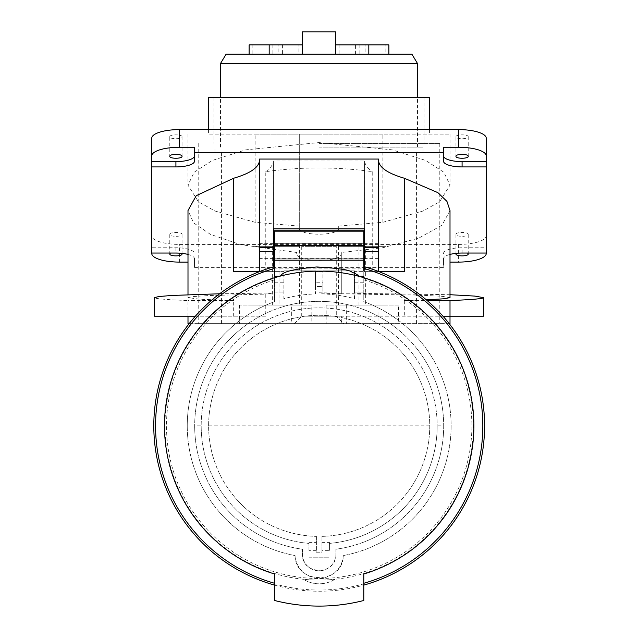 <?xml version="1.0" encoding="UTF-8"?>
<svg xmlns="http://www.w3.org/2000/svg" width="638" height="638" viewBox="0 0 638 638"><rect width="100%" height="100%" fill="white"/><g stroke="black" fill="none" stroke-linecap="round" stroke-linejoin="round"><path stroke-width="0.48" stroke-dasharray="3.19 2.39" d="M194.494 147.258L194.494 161.175M443.506 161.175L443.506 147.258M187.995 254.426A18.582 5.742 180 0 1 194.494 258.789L194.494 267.402L443.506 267.402L443.506 258.789A18.582 5.742 180 0 1 450.005 254.426M450.005 210.54L441.919 225.262L418.711 238.157L382.975 247.696L341.298 252.489L341.298 253.414C342.518 262.752 295.482 262.752 296.702 253.414L296.702 252.489L240.303 244.569L210.357 234.329L193.657 222.925L187.995 210.54M404.364 271.613L372.233 271.613L372.233 171.646C336.744 166.717 301.256 166.717 265.767 171.646L265.767 271.613L273.471 271.613L259.538 271.613L259.538 159.053M378.462 159.053L378.462 271.453M194.494 258.789L194.494 267.402M450.005 262.098L443.506 262.098L443.506 267.402M151.756 138.199L151.756 235.813A27.873 8.613 180 0 0 179.629 244.426L458.371 244.426A27.873 8.613 180 0 0 486.244 235.813L486.244 138.199M194.494 262.098L187.995 262.098M443.506 262.098L443.506 258.789M443.506 253.485A18.582 5.742 0 0 1 462.087 247.743L486.244 247.743L486.244 253.047L486.244 247.743M486.244 253.485L486.244 235.813M169.78 234.393C169.445 231.825 182.38 231.825 182.045 234.393C182.38 236.969 169.445 236.969 169.78 234.393L169.78 253.94M455.955 234.393C455.62 231.825 468.555 231.825 468.22 234.393C468.555 236.969 455.62 236.969 455.955 234.393L455.955 253.94M455.955 136.779C455.62 134.211 468.555 134.211 468.22 136.779C468.555 139.347 455.62 139.347 455.955 136.779L455.955 156.318M169.78 136.779C169.445 134.211 182.38 134.211 182.045 136.779C182.38 139.347 169.445 139.347 169.78 136.779L169.78 156.318M255.12 222.303L215.078 211.058L198.41 201.775L187.995 185.14L194.135 172.26L212.39 160.401L245.869 149.826L319 142.577L392.131 149.826L425.61 160.401L443.865 172.26L450.005 185.14L439.59 201.775L422.922 211.058L382.88 222.303L338.698 226.115L338.698 228.013C339.775 236.259 298.225 236.259 299.302 228.013L299.302 226.115L255.12 222.303L255.12 134.108L299.302 134.108L299.302 228.013M151.756 247.743L151.756 253.047L151.756 247.743L175.913 247.743A18.582 5.742 0 0 1 194.494 253.485M151.756 235.813L151.756 253.485M170.426 253.047L181.766 253.342M182.045 234.393L182.045 253.94M456.234 253.342L467.574 253.047M468.22 234.393L468.22 253.94M468.22 136.779L468.22 156.318M182.045 136.779L182.045 156.318M382.88 222.303L382.88 134.108L450.005 134.108L255.12 134.108M299.302 226.115L299.302 134.108L382.88 134.108M319 134.108L208.435 134.108L319 134.108M338.698 228.013L338.698 226.115M208.435 97.311L429.565 97.311M319 97.311L214.009 97.311L319 97.311M319 143.398L439.789 143.398L319 143.398M332.007 323.649L332.007 143.398L332.007 323.649L439.789 323.649L198.211 323.649L332.007 323.649M305.993 143.398L305.993 323.649L305.993 143.398M450.005 323.649L187.995 323.649M189.159 323.649L449.208 323.649M265.767 271.613L233.636 271.613M296.702 253.414L296.702 252.489M483.452 316.209L319 316.209L341.298 316.209L341.298 323.649L341.298 316.209L443.011 316.209M426.304 299.844L404.317 300.554L404.317 316.209M450.005 297.603L441.783 296.287L418.831 295.131L341.298 293.831L341.298 253.414L341.298 293.751L319 293.089L319 316.209L336.282 316.209L343.715 323.649L221.442 323.649L343.715 323.649M341.298 252.489L341.298 293.831M187.995 294.708L187.995 297.627L199.957 299.238L233.683 300.554L233.683 316.209L187.995 316.209L233.683 316.209M187.995 297.627L193.394 296.534L209.144 295.53L265.775 294.11L265.775 316.209L154.548 316.209M265.767 171.646C270.456 168.241 273 164.684 273.415 160.983L364.585 160.983C365 164.684 367.544 168.241 372.233 171.646M273.415 160.983L273.471 228.875L364.529 228.875L364.585 160.983M273.471 164.301L273.471 266.907M259.538 251.173L259.538 258.701L259.538 251.173M364.529 266.804L364.529 271.613L378.884 271.613M364.529 251.173L364.529 258.701L364.529 251.173M273.471 251.173L273.471 243.644L273.471 251.173M372.233 271.613L364.529 271.613L364.529 164.301M378.462 251.173L378.462 258.701L378.462 251.173M404.317 300.554L427.133 300.554M450.005 294.708L319 292.794L319 316.209L301.718 316.209L294.285 323.649L319 323.649L294.285 323.649M195.364 316.209L265.767 316.209M219.647 293.775L273.447 292.978L265.775 294.11M187.995 316.209L187.995 300.554C166.008 299.685 154.859 298.712 154.548 297.627M233.683 300.554L187.995 300.554M274.587 279.811A152.697 152.697 105.6 0 0 173.153 470.445A152.697 152.697 105.6 0 0 471.881 425.849A152.697 152.697 105.6 0 0 363.788 279.811L363.788 278.2A154.237 154.237 105.6 0 1 334.95 579.28A29.731 29.731 0 0 1 303.417 579.28L303.425 579.28A154.237 154.237 -74.4 0 0 334.95 579.28A154.237 154.237 0 0 1 303.417 579.28A154.237 154.237 105.6 0 1 274.587 278.2L274.587 301.678A131.938 131.938 0 0 0 187.253 425.849A131.938 131.938 180 0 1 274.587 301.678L274.587 230.733M274.587 278.2L274.587 266.588M274.587 267.402L274.587 266.851M274.587 276.206L274.587 271.605M274.587 270.656L274.587 269.228M274.587 251.173L274.587 258.789L274.587 251.173M363.788 279.811L363.788 301.678A131.938 131.938 180 0 1 343.3 555.562A131.938 131.938 0 0 0 363.788 301.678L363.788 271.613L354.489 271.613L354.489 270.871L322.9 270.871L322.9 293.966L322.9 286.478L315.467 286.478L315.467 293.966A131.938 131.938 0 0 0 283.878 298.728L283.878 271.613L274.587 271.613L283.878 271.613L283.878 270.871L283.878 298.728A131.938 131.938 0 0 1 315.467 293.966L315.467 270.871L283.878 270.871L315.467 270.871L315.467 282.762L322.9 282.762L322.9 271.613L315.467 271.613L322.9 271.613L322.9 270.871L354.489 270.871L354.489 298.728A131.938 131.938 0 0 0 322.9 293.966L322.9 293.966A131.938 131.938 0 0 1 354.489 298.728L354.489 292.052L363.788 292.052L354.489 292.052L354.489 271.613L363.788 271.613L363.788 268.135L274.587 268.135M295.075 555.562C295.561 585.046 342.965 584.791 343.3 555.562A24.156 24.156 0 0 1 319.183 578.227A24.156 24.156 0 0 1 295.075 555.562A131.93 131.93 180 0 1 187.253 425.849A131.938 131.938 0 0 0 295.075 555.562M334.95 579.28L334.95 579.28A29.731 29.731 0 0 1 303.417 579.28M274.587 585.11A165.386 165.386 -58.4 0 0 363.788 585.11M363.788 278.2L363.788 266.588M363.78 583.291L363.788 583.866A164.189 164.189 121.6 0 1 274.587 583.866L274.587 600.494A180.251 180.251 0 0 0 363.788 600.494L363.788 582.454M274.587 583.291L274.587 582.47M363.788 266.796L363.788 267.402M363.788 269.236L363.788 270.656M363.788 581.003L363.788 579.049M363.788 576.696L363.788 574.144M274.587 574.144L274.587 576.672M274.587 579.041L274.587 581.027M363.788 230.733L363.788 268.135M363.788 251.173L363.788 258.789L363.788 251.173M274.587 292.052L283.878 292.052L274.587 292.052M443.689 425.849A124.498 124.498 -0 0 1 335.907 549.222L335.907 554.071C336.768 575.707 301.646 575.683 302.46 554.071L302.46 549.222A124.506 124.506 0 0 1 194.686 425.849A124.506 124.506 0 0 1 319.183 301.343A124.506 124.506 0 0 1 443.689 425.849A124.506 124.506 0 0 1 335.907 549.222L335.907 554.071A16.724 16.724 0 0 1 319.183 570.795A16.724 16.724 0 0 1 302.46 554.071L302.46 549.222A124.498 124.498 -0 0 1 194.686 425.849L194.686 425.434A124.506 124.506 0 0 1 323.099 301.407A124.506 124.506 0 0 1 443.689 425.849L437.182 425.849A117.998 117.998 180 0 1 329.407 543.401L329.407 543.401A117.998 117.998 0 0 0 437.182 425.849A117.998 117.998 0 0 0 319.183 307.851A117.998 117.998 0 0 0 201.185 425.849A117.998 117.998 0 0 1 322.892 307.907A117.998 117.998 0 0 1 437.182 425.849M315.467 282.762L315.467 286.478L322.9 286.478L322.9 282.762M321.975 536.383L321.975 542.388L329.407 542.388L329.407 550.355L321.975 550.355L321.975 552.213L316.4 552.213L316.4 536.383A110.565 110.565 0 0 1 208.618 425.849A110.565 110.565 0 0 1 319.183 315.284A110.565 110.565 0 0 1 429.749 425.849A110.565 110.565 0 0 1 321.975 536.383L321.975 552.213L316.392 552.213L316.4 550.355L308.967 550.355L308.967 543.409A117.998 117.998 0 0 1 201.185 425.849L194.686 425.849M308.967 550.355L308.967 543.409A117.998 117.998 180 0 1 201.193 425.849M316.4 536.383L316.4 550.355M329.407 542.388L329.407 550.355M308.967 542.388L316.4 542.388M321.975 536.375A110.565 110.565 0 0 0 429.749 425.849A110.565 110.565 0 0 0 322.661 315.339A110.565 110.565 0 0 0 208.618 425.849A110.565 110.565 0 0 0 316.4 536.375M321.975 550.355L321.975 542.388M308.967 557.787L329.407 557.787L308.967 557.787M291.359 323.649L239.537 323.649L291.359 323.649L291.359 305.06L239.537 305.06L291.359 305.06M311.815 323.649L259.993 323.649L311.815 323.649L311.815 305.06L259.993 305.06L311.815 305.06M378.007 323.649L326.185 323.649L378.007 323.649L378.007 305.06L326.185 305.06L378.007 305.06M398.463 323.649L346.641 323.649L398.463 323.649L398.463 305.06L346.641 305.06L398.463 305.06M319 152.689L423.066 152.689L319 152.689M319 147.115L423.066 147.115L319 147.115M220.509 63.489L417.491 63.489M226.091 54.198L411.909 54.198M335.373 54.198L368.82 54.198L335.373 54.198M269.18 54.198L302.627 54.198L269.18 54.198M249.131 54.198L282.578 54.198L249.131 54.198M355.422 54.198L388.869 54.198L355.422 54.198L355.422 44.907L388.869 44.907M302.276 54.198L335.724 54.198L302.276 54.198L302.276 44.907M335.373 44.907L355.422 44.907M365.103 44.907L339.089 44.907L365.103 44.907L365.103 54.198L339.089 54.198L365.103 54.198M339.089 44.907L339.089 54.198M249.131 44.907L302.627 44.907M298.911 44.907L272.897 44.907L298.911 44.907L298.911 54.198L272.897 54.198L298.911 54.198M272.897 44.907L272.897 54.198M282.578 44.907L282.578 54.198M278.862 44.907L252.847 44.907L278.862 44.907L278.862 54.198L252.847 54.198L278.862 54.198M252.847 44.907L252.847 54.198M385.153 44.907L359.138 44.907L385.153 44.907L385.153 54.198L359.138 54.198L385.153 54.198M359.138 44.907L359.138 54.198M335.724 44.907L335.724 54.198M302.276 31.9L335.724 31.9M332.007 31.9L305.993 31.9L332.007 31.9L332.007 54.198L305.993 54.198L332.007 54.198M305.993 31.9L305.993 54.198M239.537 305.06L239.537 323.649M279.013 305.06L251.882 305.06L279.013 305.06L279.013 246.34L251.882 246.34L279.013 246.34M251.882 246.34L251.882 305.06M259.993 305.06L259.993 323.649M299.469 305.06L272.338 305.06L299.469 305.06L299.469 246.34L272.338 246.34L299.469 246.34M272.338 246.34L272.338 305.06M326.185 305.06L326.185 323.649M365.662 305.06L338.531 305.06L365.662 305.06L365.662 246.34L338.531 246.34L365.662 246.34M338.531 246.34L338.531 305.06M346.641 305.06L346.641 323.649M386.118 305.06L358.987 305.06L386.118 305.06L386.118 246.34L358.987 246.34L386.118 246.34M358.987 246.34L358.987 305.06M301.718 246.34L301.718 316.209L336.282 316.209L336.282 246.34L301.718 246.34L336.282 246.34M458.371 244.426L458.371 262.098M179.629 262.098L179.629 244.426M462.087 253.047L462.087 247.743M175.913 247.743L175.913 253.047M274.587 282.762L283.878 282.762M354.489 282.762L363.788 282.762M429.749 425.849L208.626 425.849M187.995 134.108L187.995 185.14M450.005 134.108L450.005 185.14M208.435 129.586L208.435 134.108M429.565 129.586L429.565 134.108M214.009 97.311L214.009 143.398M423.991 97.311L423.991 143.398M198.211 143.398L198.211 323.649M439.789 143.398L439.789 323.649M273.471 258.701L259.538 258.701M273.471 243.644L259.538 243.644M378.462 258.701L364.529 258.701M378.462 243.644L364.529 243.644M378.462 258.605L364.529 258.605M363.788 258.605L274.587 258.605M273.471 258.605L259.538 258.605M378.462 243.74L364.529 243.74M363.788 243.74L274.587 243.74M273.471 243.74L259.538 243.74M274.587 258.789L363.788 258.789M274.587 243.556L363.788 243.556M221.442 323.649L221.442 152.689M416.558 323.649L416.558 152.689M423.066 152.689L423.066 147.115M214.934 152.689L214.934 147.115M417.491 147.115L417.491 97.311M220.509 147.115L220.509 97.311"/><path stroke-width="0.96" d="M486.244 155.871L486.244 138.199A27.873 8.613 180 0 0 458.371 129.586L179.629 129.586A27.873 8.613 180 0 0 151.756 138.199L151.756 155.871A27.873 8.613 0 0 1 179.629 147.258L194.494 147.258L194.494 152.554L443.506 152.554L443.506 147.258L458.371 147.258A27.873 8.613 0 0 1 486.244 155.871L486.244 253.485A27.873 8.613 0 0 1 458.371 262.098L450.005 262.098M194.494 155.871A18.582 5.742 0 0 1 175.913 161.613L151.756 161.613L151.756 155.871M169.78 156.318C169.445 153.75 182.38 153.75 182.045 156.318C182.38 158.886 169.445 158.886 169.78 156.318M486.244 161.613L462.087 161.613L462.087 166.917A18.582 5.742 180 0 1 443.506 161.175L443.506 152.554M187.995 254.426A18.582 5.742 180 0 0 175.913 253.047L151.756 253.047L151.756 166.917L175.913 166.917A18.582 5.742 180 0 0 194.494 161.175L194.494 152.554M462.087 166.917L486.244 166.917M450.005 254.426A18.582 5.742 180 0 1 462.087 253.047L486.244 253.047M187.995 294.708L187.995 210.54L196.241 195.683L233.636 178.249C250.662 173.297 259.299 167.188 259.538 159.931M364.529 247.688L364.529 228.875L273.471 228.875L273.471 247.688L259.538 247.688L259.538 159.053L378.462 159.053L378.462 247.688L364.529 247.688L364.529 266.804M378.462 159.931C378.701 167.188 387.338 173.297 404.364 178.249L437.867 192.644L446.935 201.369L450.005 210.54L450.005 297.627M187.995 262.098L179.629 262.098A27.873 8.613 0 0 1 151.756 253.485L151.756 253.047M462.087 161.613A18.582 5.742 0 0 1 443.506 155.871M455.955 156.318C455.62 153.75 468.555 153.75 468.22 156.318C468.555 158.886 455.62 158.886 455.955 156.318M151.756 161.613L151.756 166.917M181.766 253.342L182.045 253.94C182.38 256.508 169.445 256.508 169.78 253.94L170.426 253.047M467.574 253.047L468.22 253.94C468.555 256.508 455.62 256.508 455.955 253.94L456.234 253.342M429.565 129.586L429.565 97.311L208.435 97.311L208.435 129.586M187.995 316.209L187.995 323.649L189.159 323.649M449.208 323.649L450.005 323.649L450.005 316.209L483.452 316.209L483.452 297.627L474.855 296.088L450.005 294.708M426.304 299.844L443.92 298.791L450.005 297.603M233.636 178.249L233.636 271.613L259.491 271.613M273.471 266.907L273.471 251.468L259.538 251.468L259.538 271.597M259.538 247.688L259.538 251.468M273.471 247.688L273.471 251.468M364.529 251.468L378.462 251.468L378.462 247.688M378.462 271.453L378.462 251.468M378.884 271.613L404.364 271.613L404.364 178.249M443.011 316.209L450.005 316.209L450.005 300.554C471.984 299.685 483.141 298.712 483.452 297.627M427.133 300.554L450.005 300.554M219.647 293.775L171.718 295.474L158.894 296.526L154.548 297.627L154.548 316.209L195.364 316.209M363.788 270.656L363.788 230.733L274.587 230.733L274.587 276.206L279.907 276.206A154.715 154.715 -0 0 0 274.587 277.705L274.587 276.206L274.587 277.705A154.715 154.715 0 0 0 274.587 573.993L274.587 574.144M363.788 276.206L363.788 277.69A154.715 154.715 -0 0 0 358.468 276.206L363.788 276.206L363.788 277.705A154.715 154.715 0 0 1 363.788 573.993L363.788 600.494A180.251 180.251 0 0 1 274.587 600.494L274.587 573.993M279.907 276.206C282.953 275.042 278.471 270.337 316.727 266.979C338.132 268.151 349.903 269.906 352.056 272.251C356.411 273.989 358.548 275.305 358.468 276.206A154.715 154.715 0 0 0 279.907 276.206M274.587 269.228L274.587 267.402M274.587 266.851L274.587 266.588A165.386 165.386 -58.4 0 0 274.587 585.11M274.587 271.605L274.587 270.656M363.788 585.11A165.386 165.386 -58.4 0 0 363.788 266.588L363.788 266.796M363.788 583.866L363.78 583.291A163.631 163.631 -58.4 0 0 363.788 268.415L363.788 269.236M274.587 268.415A163.631 163.631 -58.4 0 0 274.587 583.284L274.587 583.866M363.788 267.402L363.788 268.415M363.788 582.454L363.788 581.003M363.788 579.049L363.788 576.696M274.587 576.672L274.587 579.041M274.587 581.027L274.587 582.47M363.788 231.179L274.587 231.179M417.491 63.489L220.509 63.489L226.091 54.198L411.909 54.198L417.491 63.489L417.491 97.311M388.869 54.198L388.869 44.907L368.82 44.907L368.82 54.198M368.82 44.907L335.373 44.907L335.373 54.198M269.18 54.198L269.18 44.907L302.627 44.907L302.627 54.198M269.18 44.907L249.131 44.907L249.131 54.198M302.276 44.907L302.276 31.9L335.724 31.9L335.724 44.907M179.629 129.586L179.629 147.258M458.371 147.258L458.371 129.586M175.913 166.917L175.913 161.613M363.788 260.192L274.587 260.192M274.587 245.542L363.788 245.542M364.529 258.605L363.788 258.605M274.587 258.605L273.471 258.605M364.529 243.74L363.788 243.74M274.587 243.74L273.471 243.74M220.509 97.311L220.509 63.489"/></g></svg>
